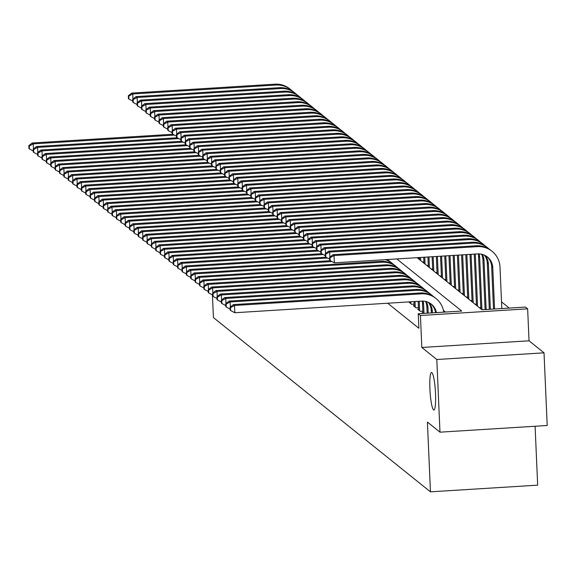 <?xml version="1.0" encoding="UTF-8"?>
<svg xmlns="http://www.w3.org/2000/svg" width="576" height="576" viewBox="0 0 576 576"><rect width="100%" height="100%" fill="white"/><g stroke="black" fill="none" stroke-linecap="round" stroke-linejoin="round"><path stroke-width="0.86" d="M429.912 389.023A18.77 2.678 86.4 0 1 431.546 372.535A18.77 2.678 86.4 0 1 435.514 393.523A18.77 2.678 86.4 0 1 433.879 410.011A18.77 2.678 86.4 0 1 429.912 389.023M417.096 257.681L481.99 309.78L525.456 307.073L527.645 308.83L420.43 315.504L418.241 313.747L461.707 311.04L396.814 258.941M529.042 340.805L421.826 347.472L436.81 359.51L439.985 432.173L547.2 425.498L544.025 352.836L529.042 340.805L527.645 308.83M535.097 426.254L537.667 485.158L430.452 491.832L213.422 317.585L212.429 294.898M509.249 308.081L501.523 301.882M436.81 359.51L544.025 352.836M422.899 312.696L422.165 312.746L423.043 313.445M418.522 309.182L417.787 309.233L420.415 311.335L422.834 311.191M414.151 305.669L413.41 305.719L416.038 307.829L418.457 307.678M409.774 302.162L409.039 302.206L411.66 304.315L414.086 304.164M418.104 258.487L419.53 258.401M422.482 262.001L423.907 261.914M426.859 265.514L428.285 265.428M431.237 269.028L432.655 268.942M435.607 272.542L437.033 272.448M439.985 276.055L441.41 275.962M444.362 279.569L445.788 279.475M448.733 283.082L450.158 282.989M453.11 286.589L454.536 286.502M457.488 290.102L458.914 290.016M461.866 293.616L463.284 293.53M466.236 297.13L467.662 297.043M470.614 300.643L472.039 300.557M474.991 304.157L476.417 304.07M479.369 307.67L480.787 307.584M387.677 303.228L418.874 328.277L418.241 313.747M445.5 312.048L443.426 310.392M421.826 347.472L420.43 315.504M439.985 432.173L427.406 422.071L430.452 491.832M28.8 145.678L28.93 148.579L29.362 148.932L29.239 146.03L28.8 145.678L32.141 142.999L172.807 134.244M32.141 142.999L33.235 143.878L174.413 135.086M29.239 146.03L33.235 143.878L33.458 148.961M33.257 150.984L29.362 148.932M128.318 95.767L128.441 98.669L128.88 99.022L128.758 96.113L128.318 95.767L131.659 93.089L274.954 84.168A22.003 21.593 -51.2 0 1 289.678 88.812L290.772 89.69A22.003 21.593 -51.2 0 1 292.349 91.087M131.659 93.089L132.754 93.967L276.048 85.046A22.003 21.593 -51.2 0 1 290.772 89.69M128.758 96.113L132.754 93.967L132.977 99.05M132.768 101.074L128.88 99.022M33.178 149.191L33.3 152.093L33.739 152.446L33.61 149.537L33.178 149.191L36.518 146.513L177.185 137.758M36.518 146.513L37.613 147.391L178.79 138.6M33.61 149.537L37.613 147.391L37.836 152.474M37.627 154.498L33.739 152.446M37.548 152.705L37.678 155.606L38.117 155.959L37.987 153.05L37.548 152.705L40.896 150.026L181.562 141.271M40.896 150.026L41.99 150.905L183.168 142.114M37.987 153.05L41.99 150.905L42.214 155.988M42.005 158.011L38.117 155.959M41.926 156.211L42.055 159.12L42.494 159.473L42.365 156.564L41.926 156.211L45.274 153.54L185.94 144.785M45.274 153.54L46.361 154.418L187.546 145.627M42.365 156.564L46.361 154.418L46.584 159.502M46.382 161.525L42.494 159.473M46.303 159.725L46.426 162.634L46.865 162.986L46.742 160.078L46.303 159.725L49.644 157.046L190.31 148.298M49.644 157.046L50.738 157.925L191.916 149.141M46.742 160.078L50.738 157.925L50.962 163.015M50.753 165.038L46.865 162.986M132.689 99.281L132.818 102.182L133.258 102.535L133.128 99.626L132.689 99.281L136.037 96.602L279.331 87.682A22.003 21.593 -51.2 0 1 294.055 92.326L295.15 93.204A22.003 21.593 -51.2 0 1 296.719 94.601M136.037 96.602L137.131 97.481L280.418 88.56A22.003 21.593 -51.2 0 1 295.15 93.204M133.128 99.626L137.131 97.481L137.354 102.564M137.146 104.587L133.258 102.535M137.066 102.787L137.196 105.696L137.635 106.049L137.506 103.14L137.066 102.787L140.414 100.116L283.702 91.195A22.003 21.593 -51.2 0 1 298.426 95.839L299.52 96.718A22.003 21.593 -51.2 0 1 301.097 98.114M140.414 100.116L141.509 100.994L284.796 92.074A22.003 21.593 -51.2 0 1 299.52 96.718M137.506 103.14L141.509 100.994L141.725 106.078M141.523 108.101L137.635 106.049M141.444 106.301L141.574 109.21L142.006 109.562L141.883 106.654L141.444 106.301L144.785 103.622L288.079 94.709A22.003 21.593 -51.2 0 1 302.803 99.353L303.898 100.231A22.003 21.593 -51.2 0 1 305.474 101.628M144.785 103.622L145.879 104.501L289.174 95.587A22.003 21.593 -51.2 0 1 303.898 100.231M141.883 106.654L145.879 104.501L146.102 109.591M145.901 111.614L142.006 109.562M145.822 109.814L145.944 112.723L146.383 113.076L146.254 110.167L145.822 109.814L149.162 107.136L292.457 98.222A22.003 21.593 -51.2 0 1 307.181 102.866L308.275 103.745A22.003 21.593 -51.2 0 1 309.852 105.142M149.162 107.136L150.257 108.014L293.551 99.101A22.003 21.593 -51.2 0 1 308.275 103.745M146.254 110.167L150.257 108.014L150.48 113.105M150.271 115.128L146.383 113.076M50.681 163.238L50.803 166.147L51.242 166.5L51.113 163.591L50.681 163.238L54.022 160.56L194.688 151.805M54.022 160.56L55.116 161.438L196.294 152.654M51.113 163.591L55.116 161.438L55.339 166.529M55.13 168.552L51.242 166.5M150.192 113.328L150.322 116.237L150.761 116.59L150.631 113.681L150.192 113.328L153.54 110.65L296.827 101.736A22.003 21.593 -51.2 0 1 311.558 106.38L312.646 107.258A22.003 21.593 -51.2 0 1 314.222 108.655M153.54 110.65L154.634 111.528L297.922 102.614A22.003 21.593 -51.2 0 1 312.646 107.258M150.631 113.681L154.634 111.528L154.858 116.618M154.649 118.634L150.761 116.59M55.051 166.752L55.181 169.661L55.62 170.014L55.49 167.105L55.051 166.752L58.399 164.074L199.066 155.318M58.399 164.074L59.494 164.952L200.671 156.168M55.49 167.105L59.494 164.952L59.71 170.042M59.508 172.058L55.62 170.014M154.57 116.842L154.699 119.75L155.131 120.103L155.009 117.194L154.57 116.842L157.91 114.163L301.205 105.25A22.003 21.593 -51.2 0 1 315.929 109.894L317.023 110.772A22.003 21.593 -51.2 0 1 318.6 112.169M157.91 114.163L159.005 115.042L302.299 106.128A22.003 21.593 -51.2 0 1 317.023 110.772M155.009 117.194L159.005 115.042L159.228 120.125M159.026 122.148L155.131 120.103M59.429 170.266L59.558 173.174L59.99 173.527L59.868 170.618L59.429 170.266L62.77 167.587L203.436 158.832M62.77 167.587L63.864 168.466L205.042 159.682M59.868 170.618L63.864 168.466L64.087 173.549M63.886 175.572L59.99 173.527M158.947 120.355L159.07 123.264L159.509 123.617L159.386 120.708L158.947 120.355L162.288 117.677L305.582 108.763A22.003 21.593 -51.2 0 1 320.306 113.407L321.401 114.286A22.003 21.593 -51.2 0 1 322.978 115.682M162.288 117.677L163.382 118.555L306.677 109.634A22.003 21.593 -51.2 0 1 321.401 114.286M159.386 120.708L163.382 118.555L163.606 123.638M163.397 125.662L159.509 123.617M63.806 173.779L63.929 176.688L64.368 177.041L64.246 174.132L63.806 173.779L67.147 171.101L207.814 162.346M67.147 171.101L68.242 171.979L209.419 163.195M64.246 174.132L68.242 171.979L68.465 177.062M68.256 179.086L64.368 177.041M163.318 123.869L163.447 126.778L163.886 127.123L163.757 124.222L163.318 123.869L166.666 121.19L309.96 112.27A22.003 21.593 -51.2 0 1 324.684 116.921L325.778 117.792A22.003 21.593 -51.2 0 1 327.348 119.196M166.666 121.19L167.76 122.069L311.054 113.148A22.003 21.593 -51.2 0 1 325.778 117.792M163.757 124.222L167.76 122.069L167.983 127.152M167.774 129.175L163.886 127.123M68.177 177.293L68.306 180.202L68.746 180.547L68.616 177.646L68.177 177.293L71.525 174.614L212.191 165.859M71.525 174.614L72.619 175.493L213.797 166.709M68.616 177.646L72.619 175.493L72.842 180.576M72.634 182.599L68.746 180.547M167.695 127.382L167.825 130.291L168.264 130.637L168.134 127.735L167.695 127.382L171.043 124.704L314.33 115.783A22.003 21.593 -51.2 0 1 329.054 120.427L330.149 121.306A22.003 21.593 -51.2 0 1 331.726 122.71M171.043 124.704L172.138 125.582L315.425 116.662A22.003 21.593 -51.2 0 1 330.149 121.306M168.134 127.735L172.138 125.582L172.354 130.666M172.152 132.689L168.264 130.637M72.554 180.806L72.684 183.715L73.123 184.061L72.994 181.159L72.554 180.806L75.902 178.128L216.569 169.373M75.902 178.128L76.997 179.006L218.174 170.222M72.994 181.159L76.997 179.006L77.213 184.09M77.011 186.113L73.123 184.061M172.073 130.896L172.202 133.798L172.634 134.15L172.512 131.249L172.073 130.896L175.414 128.218L318.708 119.297A22.003 21.593 -51.2 0 1 333.432 123.941L334.526 124.819A22.003 21.593 -51.2 0 1 336.103 126.223M175.414 128.218L176.508 129.096L319.802 120.175A22.003 21.593 -51.2 0 1 334.526 124.819M172.512 131.249L176.508 129.096L176.731 134.179M176.53 136.202L172.634 134.15M76.932 184.32L77.062 187.222L77.494 187.574L77.371 184.673L76.932 184.32L80.273 181.642L220.939 172.886M80.273 181.642L81.367 182.52L222.545 173.736M77.371 184.673L81.367 182.52L81.59 187.603M81.389 189.626L77.494 187.574M176.45 134.41L176.573 137.311L177.012 137.664L176.882 134.755L176.45 134.41L179.791 131.731L323.086 122.81A22.003 21.593 -51.2 0 1 337.81 127.454L338.904 128.333A22.003 21.593 -51.2 0 1 340.481 129.737M179.791 131.731L180.886 132.61L324.18 123.689A22.003 21.593 -51.2 0 1 338.904 128.333M176.882 134.755L180.886 132.61L181.109 137.693M180.9 139.716L177.012 137.664M81.31 187.834L81.432 190.735L81.871 191.088L81.742 188.179L81.31 187.834L84.65 185.155L225.317 176.4M84.65 185.155L85.745 186.034L226.922 177.242M81.742 188.179L85.745 186.034L85.968 191.117M85.759 193.14L81.871 191.088M180.821 137.923L180.95 140.825L181.39 141.178L181.26 138.269L180.821 137.923L184.169 135.245L327.456 126.324A22.003 21.593 -51.2 0 1 342.187 130.968L343.282 131.846A22.003 21.593 -51.2 0 1 344.851 133.243M184.169 135.245L185.263 136.123L328.55 127.202A22.003 21.593 -51.2 0 1 343.282 131.846M181.26 138.269L185.263 136.123L185.486 141.206M185.278 143.23L181.39 141.178M85.68 191.347L85.81 194.249L86.249 194.602L86.119 191.693L85.68 191.347L89.028 188.669L229.694 179.914M89.028 188.669L90.122 189.547L231.3 180.756M86.119 191.693L90.122 189.547L90.338 194.63M90.137 196.654L86.249 194.602M185.198 141.437L185.328 144.338L185.76 144.691L185.638 141.782L185.198 141.437L188.539 138.758L331.834 129.838A22.003 21.593 -51.2 0 1 346.558 134.482L347.652 135.36A22.003 21.593 -51.2 0 1 349.229 136.757M188.539 138.758L189.634 139.637L332.928 130.716A22.003 21.593 -51.2 0 1 347.652 135.36M185.638 141.782L189.634 139.637L189.857 144.72M189.655 146.743L185.76 144.691M90.058 194.861L90.187 197.762L90.619 198.115L90.497 195.206L90.058 194.861L93.398 192.182L234.065 183.427M93.398 192.182L94.493 193.061L235.67 184.27M90.497 195.206L94.493 193.061L94.716 198.144M94.514 200.167L90.619 198.115M189.576 144.943L189.698 147.852L190.138 148.205L190.015 145.296L189.576 144.943L192.917 142.265L336.211 133.351A22.003 21.593 -51.2 0 1 350.935 137.995L352.03 138.874A22.003 21.593 -51.2 0 1 353.606 140.27M192.917 142.265L194.011 143.143L337.306 134.23A22.003 21.593 -51.2 0 1 352.03 138.874M190.015 145.296L194.011 143.143L194.234 148.234M194.026 150.257L190.138 148.205M94.435 198.367L94.558 201.276L94.997 201.629L94.874 198.72L94.435 198.367L97.776 195.696L238.442 186.941M97.776 195.696L98.87 196.567L240.048 187.783M94.874 198.72L98.87 196.567L99.094 201.658M98.885 203.681L94.997 201.629M193.954 148.457L194.076 151.366L194.515 151.718L194.386 148.81L193.954 148.457L197.294 145.778L340.589 136.865A22.003 21.593 -51.2 0 1 355.313 141.509L356.407 142.387A22.003 21.593 -51.2 0 1 357.977 143.784M197.294 145.778L198.389 146.657L341.683 137.743A22.003 21.593 -51.2 0 1 356.407 142.387M194.386 148.81L198.389 146.657L198.612 151.747M198.403 153.77L194.515 151.718M98.806 201.881L98.935 204.79L99.374 205.142L99.245 202.234L98.806 201.881L102.154 199.202L242.82 190.454M102.154 199.202L103.248 200.081L244.426 191.297M99.245 202.234L103.248 200.081L103.471 205.171M103.262 207.194L99.374 205.142M198.324 151.97L198.454 154.879L198.893 155.232L198.763 152.323L198.324 151.97L201.672 149.292L344.959 140.378A22.003 21.593 -51.2 0 1 359.683 145.022L360.778 145.901A22.003 21.593 -51.2 0 1 362.354 147.298M201.672 149.292L202.766 150.17L346.054 141.257A22.003 21.593 -51.2 0 1 360.778 145.901M198.763 152.323L202.766 150.17L202.982 155.261M202.781 157.284L198.893 155.232M103.183 205.394L103.313 208.303L103.752 208.656L103.622 205.747L103.183 205.394L106.531 202.716L247.198 193.961M106.531 202.716L107.626 203.594L248.803 194.81M103.622 205.747L107.626 203.594L107.842 208.685M107.64 210.708L103.752 208.656M202.702 155.484L202.831 158.393L203.263 158.746L203.141 155.837L202.702 155.484L206.042 152.806L349.337 143.892A22.003 21.593 -51.2 0 1 364.061 148.536L365.155 149.414A22.003 21.593 -51.2 0 1 366.732 150.811M206.042 152.806L207.137 153.684L350.431 144.77A22.003 21.593 -51.2 0 1 365.155 149.414M203.141 155.837L207.137 153.684L207.36 158.767M207.158 160.79L203.263 158.746M107.561 208.908L107.69 211.817L108.122 212.17L108 209.261L107.561 208.908L110.902 206.23L251.568 197.474M110.902 206.23L111.996 207.108L253.174 198.324M108 209.261L111.996 207.108L112.219 212.191M112.018 214.214L108.122 212.17M207.079 158.998L207.202 161.906L207.641 162.259L207.511 159.35L207.079 158.998L210.42 156.319L353.714 147.406A22.003 21.593 -51.2 0 1 368.438 152.05L369.533 152.928A22.003 21.593 -51.2 0 1 371.11 154.325M210.42 156.319L211.514 157.198L354.809 148.284A22.003 21.593 -51.2 0 1 369.533 152.928M207.511 159.35L211.514 157.198L211.738 162.281M211.529 164.304L207.641 162.259M111.938 212.422L112.061 215.33L112.5 215.683L112.37 212.774L111.938 212.422L115.279 209.743L255.946 200.988M115.279 209.743L116.374 210.622L257.551 201.838M112.37 212.774L116.374 210.622L116.597 215.705M116.388 217.728L112.5 215.683M211.45 162.511L211.579 165.42L212.018 165.766L211.889 162.864L211.45 162.511L214.798 159.833L358.085 150.912A22.003 21.593 -51.2 0 1 372.816 155.563L373.91 156.442A22.003 21.593 -51.2 0 1 375.48 157.838M214.798 159.833L215.892 160.711L359.179 151.79A22.003 21.593 -51.2 0 1 373.91 156.442M211.889 162.864L215.892 160.711L216.115 165.794M215.906 167.818L212.018 165.766M116.309 215.935L116.438 218.844L116.878 219.19L116.748 216.288L116.309 215.935L119.657 213.257L260.323 204.502M119.657 213.257L120.751 214.135L261.929 205.351M116.748 216.288L120.751 214.135L120.974 219.218M120.766 221.242L116.878 219.19M215.827 166.025L215.957 168.934L216.396 169.279L216.266 166.378L215.827 166.025L219.175 163.346L362.462 154.426A22.003 21.593 -51.2 0 1 377.186 159.07L378.281 159.948A22.003 21.593 -51.2 0 1 379.858 161.352M219.175 163.346L220.262 164.225L363.557 155.304A22.003 21.593 -51.2 0 1 378.281 159.948M216.266 166.378L220.262 164.225L220.486 169.308M220.284 171.331L216.396 169.279M120.686 219.449L120.816 222.358L121.248 222.703L121.126 219.802L120.686 219.449L124.027 216.77L264.694 208.015M124.027 216.77L125.122 217.649L266.299 208.865M121.126 219.802L125.122 217.649L125.345 222.732M125.143 224.755L121.248 222.703M220.205 169.538L220.327 172.447L220.766 172.793L220.644 169.891L220.205 169.538L223.546 166.86L366.84 157.939A22.003 21.593 -51.2 0 1 381.564 162.583L382.658 163.462A22.003 21.593 -51.2 0 1 384.235 164.866M223.546 166.86L224.64 167.738L367.934 158.818A22.003 21.593 -51.2 0 1 382.658 163.462M220.644 169.891L224.64 167.738L224.863 172.822M224.654 174.845L220.766 172.793M125.064 222.962L125.186 225.871L125.626 226.217L125.503 223.315L125.064 222.962L128.405 220.284L269.071 211.529M128.405 220.284L129.499 221.162L270.677 212.378M125.503 223.315L129.499 221.162L129.722 226.246M129.514 228.269L125.626 226.217M224.582 173.052L224.705 175.954L225.144 176.306L225.014 173.405L224.582 173.052L227.923 170.374L371.218 161.453A22.003 21.593 -51.2 0 1 385.942 166.097L387.036 166.975A22.003 21.593 -51.2 0 1 388.606 168.379M227.923 170.374L229.018 171.252L372.312 162.331A22.003 21.593 -51.2 0 1 387.036 166.975M225.014 173.405L229.018 171.252L229.241 176.335M229.032 178.358L225.144 176.306M129.442 226.476L129.564 229.378L130.003 229.73L129.874 226.829L129.442 226.476L132.782 223.798L273.449 215.042M132.782 223.798L133.877 224.676L275.054 215.885M129.874 226.829L133.877 224.676L134.1 229.759M133.891 231.782L130.003 229.73M228.953 176.566L229.082 179.467L229.522 179.82L229.392 176.911L228.953 176.566L232.301 173.887L375.588 164.966A22.003 21.593 -51.2 0 1 390.312 169.61L391.406 170.489A22.003 21.593 -51.2 0 1 392.983 171.886M232.301 173.887L233.395 174.766L376.682 165.845A22.003 21.593 -51.2 0 1 391.406 170.489M229.392 176.911L233.395 174.766L233.611 179.849M233.41 181.872L229.522 179.82M133.812 229.99L133.942 232.891L134.381 233.244L134.251 230.335L133.812 229.99L137.16 227.311L277.826 218.556M137.16 227.311L138.254 228.19L279.432 219.398M134.251 230.335L138.254 228.19L138.47 233.273M138.269 235.296L134.381 233.244M233.33 180.079L233.46 182.981L233.892 183.334L233.77 180.425L233.33 180.079L236.671 177.401L379.966 168.48A22.003 21.593 -51.2 0 1 394.69 173.124L395.784 174.002A22.003 21.593 -51.2 0 1 397.361 175.399M236.671 177.401L237.766 178.279L381.06 169.358A22.003 21.593 -51.2 0 1 395.784 174.002M233.77 180.425L237.766 178.279L237.989 183.362M237.787 185.386L233.892 183.334M138.19 233.503L138.319 236.405L138.751 236.758L138.629 233.849L138.19 233.503L141.53 230.825L282.197 222.07M141.53 230.825L142.625 231.703L283.802 222.912M138.629 233.849L142.625 231.703L142.848 236.786M142.646 238.81L138.751 236.758M237.708 183.586L237.83 186.494L238.27 186.847L238.14 183.938L237.708 183.586L241.049 180.914L384.343 171.994A22.003 21.593 -51.2 0 1 399.067 176.638L400.162 177.516A22.003 21.593 -51.2 0 1 401.738 178.913M241.049 180.914L242.143 181.793L385.438 172.872A22.003 21.593 -51.2 0 1 400.162 177.516M238.14 183.938L242.143 181.793L242.366 186.876M242.158 188.899L238.27 186.847M142.567 237.01L142.69 239.918L143.129 240.271L142.999 237.362L142.567 237.01L145.908 234.338L286.574 225.583M145.908 234.338L147.002 235.217L288.18 226.426M142.999 237.362L147.002 235.217L147.226 240.3M147.017 242.323L143.129 240.271M242.078 187.099L242.208 190.008L242.647 190.361L242.518 187.452L242.078 187.099L245.426 184.421L388.721 175.507A22.003 21.593 -51.2 0 1 403.445 180.151L404.539 181.03A22.003 21.593 -51.2 0 1 406.109 182.426M245.426 184.421L246.521 185.299L389.808 176.386A22.003 21.593 -51.2 0 1 404.539 181.03M242.518 187.452L246.521 185.299L246.744 190.39M246.535 192.413L242.647 190.361M146.938 240.523L147.067 243.432L147.506 243.785L147.377 240.876L146.938 240.523L150.286 237.845L290.952 229.097M150.286 237.845L151.38 238.723L292.558 229.939M147.377 240.876L151.38 238.723L151.603 243.814M151.394 245.837L147.506 243.785M246.456 190.613L246.586 193.522L247.025 193.874L246.895 190.966L246.456 190.613L249.804 187.934L393.091 179.021A22.003 21.593 -51.2 0 1 407.815 183.665L408.91 184.543A22.003 21.593 -51.2 0 1 410.486 185.94M249.804 187.934L250.891 188.813L394.186 179.899A22.003 21.593 -51.2 0 1 408.91 184.543M246.895 190.966L250.891 188.813L251.114 193.903M250.913 195.926L247.025 193.874M151.315 244.037L151.445 246.946L151.877 247.298L151.754 244.39L151.315 244.037L154.663 241.358L295.322 232.603M154.663 241.358L155.75 242.237L296.928 233.453M151.754 244.39L155.75 242.237L155.974 247.327M155.772 249.35L151.877 247.298M250.834 194.126L250.956 197.035L251.395 197.388L251.273 194.479L250.834 194.126L254.174 191.448L397.469 182.534A22.003 21.593 -51.2 0 1 412.193 187.178L413.287 188.057A22.003 21.593 -51.2 0 1 414.864 189.454M254.174 191.448L255.269 192.326L398.563 183.413A22.003 21.593 -51.2 0 1 413.287 188.057M251.273 194.479L255.269 192.326L255.492 197.417M255.283 199.433L251.395 197.388M155.693 247.55L155.815 250.459L156.254 250.812L156.132 247.903L155.693 247.55L159.034 244.872L299.7 236.117M159.034 244.872L160.128 245.75L301.306 236.966M156.132 247.903L160.128 245.75L160.351 250.841M160.142 252.857L156.254 250.812M419.587 259.675L419.494 257.53M420.682 260.554L420.545 257.465M255.211 197.64L255.334 200.549L255.773 200.902L255.643 197.993L255.211 197.64L258.552 194.962L401.846 186.048A22.003 21.593 -51.2 0 1 416.57 190.692L417.665 191.57A22.003 21.593 -51.2 0 1 419.242 192.967M258.552 194.962L259.646 195.84L402.941 186.926A22.003 21.593 -51.2 0 1 417.665 191.57M255.643 197.993L259.646 195.84L259.87 200.923M259.661 202.946L255.773 200.902M160.07 251.064L160.193 253.973L160.632 254.326L160.502 251.417L160.07 251.064L163.411 248.386L304.078 239.63M163.411 248.386L164.506 249.264L305.683 240.48M160.502 251.417L164.506 249.264L164.729 254.347M164.52 256.37L160.632 254.326M423.965 263.189L423.706 257.27M425.059 264.067L424.757 257.198M259.582 201.154L259.711 204.062L260.15 204.415L260.021 201.506L259.582 201.154L262.93 198.475L406.217 189.562A22.003 21.593 -51.2 0 1 420.948 194.206L422.035 195.084A22.003 21.593 -51.2 0 1 423.612 196.481M262.93 198.475L264.024 199.354L407.311 190.433A22.003 21.593 -51.2 0 1 422.035 195.084M260.021 201.506L264.024 199.354L264.24 204.437M264.038 206.46L260.15 204.415M164.441 254.578L164.57 257.486L165.01 257.839L164.88 254.93L164.441 254.578L167.789 251.899L308.455 243.144M167.789 251.899L168.883 252.778L310.061 243.994M164.88 254.93L168.883 252.778L169.099 257.861M168.898 259.884L165.01 257.839M428.335 266.702L427.918 257.004M429.43 267.581L428.969 256.939M263.959 204.667L264.089 207.576L264.521 207.922L264.398 205.02L263.959 204.667L267.3 201.989L410.594 193.068A22.003 21.593 -51.2 0 1 425.318 197.719L426.413 198.59A22.003 21.593 -51.2 0 1 427.99 199.994M267.3 201.989L268.394 202.867L411.689 193.946A22.003 21.593 -51.2 0 1 426.413 198.59M264.398 205.02L268.394 202.867L268.618 207.95M268.416 209.974L264.521 207.922M168.818 258.091L168.948 261L169.38 261.346L169.258 258.444L168.818 258.091L172.159 255.413L312.826 246.658M172.159 255.413L173.254 256.291L314.431 247.507M169.258 258.444L173.254 256.291L173.477 261.374M173.275 263.398L169.38 261.346M432.713 270.216L432.122 256.745M433.807 271.094L433.181 256.68M268.337 208.181L268.459 211.09L268.898 211.435L268.769 208.534L268.337 208.181L271.678 205.502L414.972 196.582A22.003 21.593 -51.2 0 1 429.696 201.226L430.79 202.104A22.003 21.593 -51.2 0 1 432.367 203.508M271.678 205.502L272.772 206.381L416.066 197.46A22.003 21.593 -51.2 0 1 430.79 202.104M268.769 208.534L272.772 206.381L272.995 211.464M272.786 213.487L268.898 211.435M173.196 261.605L173.318 264.514L173.758 264.859L173.628 261.958L173.196 261.605L176.537 258.926L317.203 250.171M176.537 258.926L177.631 259.805L318.809 251.021M173.628 261.958L177.631 259.805L177.854 264.888M177.646 266.911L173.758 264.859M437.09 273.73L436.334 256.478M438.185 274.608L437.386 256.414M272.707 211.694L272.837 214.596L273.276 214.949L273.146 212.047L272.707 211.694L276.055 209.016L419.35 200.095A22.003 21.593 -51.2 0 1 434.074 204.739L435.168 205.618A22.003 21.593 -51.2 0 1 436.738 207.022M276.055 209.016L277.15 209.894L420.437 200.974A22.003 21.593 -51.2 0 1 435.168 205.618M273.146 212.047L277.15 209.894L277.373 214.978M277.164 217.001L273.276 214.949M177.566 265.118L177.696 268.02L178.135 268.373L178.006 265.471L177.566 265.118L180.914 262.44L321.581 253.685M180.914 262.44L182.009 263.318L323.186 254.534M178.006 265.471L182.009 263.318L182.232 268.402M182.023 270.425L178.135 268.373M441.468 277.243L440.546 256.219M442.555 278.122L441.598 256.154M277.085 215.208L277.214 218.11L277.654 218.462L277.524 215.554L277.085 215.208L280.433 212.53L423.72 203.609A22.003 21.593 -51.2 0 1 438.444 208.253L439.538 209.131A22.003 21.593 -51.2 0 1 441.115 210.535M280.433 212.53L281.52 213.408L424.814 204.487A22.003 21.593 -51.2 0 1 439.538 209.131M277.524 215.554L281.52 213.408L281.743 218.491M281.542 220.514L277.654 218.462M181.944 268.632L182.074 271.534L182.513 271.886L182.383 268.978L181.944 268.632L185.292 265.954L325.951 257.198M185.292 265.954L186.379 266.832L327.557 258.041M387.446 259.524A22.003 21.593 -51.2 0 1 387.864 259.855A22.003 21.593 -51.2 0 1 389.441 261.252M182.383 268.978L186.379 266.832L186.602 271.915M186.401 273.938L182.513 271.886M445.838 280.757L444.758 255.96M446.933 281.635L445.81 255.888M281.462 218.722L281.592 221.623L282.024 221.976L281.902 219.067L281.462 218.722L284.803 216.043L428.098 207.122A22.003 21.593 -51.2 0 1 442.822 211.766L443.916 212.645A22.003 21.593 -51.2 0 1 445.493 214.042M284.803 216.043L285.898 216.922L429.192 208.001A22.003 21.593 -51.2 0 1 443.916 212.645M281.902 219.067L285.898 216.922L286.121 222.005M285.912 224.028L282.024 221.976M186.322 272.146L186.444 275.047L186.883 275.4L186.761 272.491L186.322 272.146L189.662 269.467L330.329 260.712M189.662 269.467L190.757 270.346L331.934 261.554M385.286 259.661A22.003 21.593 -51.2 0 1 392.242 263.362A22.003 21.593 -51.2 0 1 393.818 264.766M386.366 259.589A22.003 21.593 -51.2 0 1 391.147 262.483L392.242 263.362M186.761 272.491L190.757 270.346L190.98 275.429M190.771 277.452L186.883 275.4M450.216 284.263L448.97 255.694M451.31 285.142L450.022 255.629M285.84 222.235L285.962 225.137L286.402 225.49L286.272 222.581L285.84 222.235L289.181 219.557L432.475 210.636A22.003 21.593 -51.2 0 1 447.199 215.28L448.294 216.158A22.003 21.593 -51.2 0 1 449.87 217.555M289.181 219.557L290.275 220.435L433.57 211.514A22.003 21.593 -51.2 0 1 448.294 216.158M286.272 222.581L290.275 220.435L290.498 225.518M290.29 227.542L286.402 225.49M190.699 275.659L190.822 278.561L191.261 278.914L191.131 276.005L190.699 275.659L194.04 272.981L380.801 261.353A22.003 21.593 -51.2 0 1 395.525 265.997L396.619 266.875A22.003 21.593 -51.2 0 1 398.189 268.279M194.04 272.981L195.134 273.859L381.895 262.231A22.003 21.593 -51.2 0 1 396.619 266.875M191.131 276.005L195.134 273.859L195.358 278.942M195.149 280.966L191.261 278.914M454.594 287.777L453.182 255.434M455.688 288.655L454.234 255.37M290.21 225.742L290.34 228.65L290.779 229.003L290.65 226.094L290.21 225.742L293.558 223.063L436.846 214.15A22.003 21.593 -51.2 0 1 451.577 218.794L452.664 219.672A22.003 21.593 -51.2 0 1 454.241 221.069M293.558 223.063L294.653 223.942L437.94 215.028A22.003 21.593 -51.2 0 1 452.664 219.672M290.65 226.094L294.653 223.942L294.869 229.032M294.667 231.055L290.779 229.003M195.07 279.166L195.199 282.074L195.638 282.427L195.509 279.518L195.07 279.166L198.418 276.494L385.171 264.866A22.003 21.593 -51.2 0 1 399.895 269.51L400.99 270.389A22.003 21.593 -51.2 0 1 402.566 271.793M198.418 276.494L199.512 277.366L386.266 265.745A22.003 21.593 -51.2 0 1 400.99 270.389M195.509 279.518L199.512 277.366L199.728 282.456M199.526 284.479L195.638 282.427M458.964 291.29L457.387 255.168M460.058 292.169L458.446 255.103M294.588 229.255L294.718 232.164L295.15 232.517L295.027 229.608L294.588 229.255L297.929 226.577L441.223 217.663A22.003 21.593 -51.2 0 1 455.947 222.307L457.042 223.186A22.003 21.593 -51.2 0 1 458.618 224.582M297.929 226.577L299.023 227.455L442.318 218.542A22.003 21.593 -51.2 0 1 457.042 223.186M295.027 229.608L299.023 227.455L299.246 232.546M299.045 234.569L295.15 232.517M199.447 282.679L199.577 285.588L200.009 285.941L199.886 283.032L199.447 282.679L202.788 280.001L389.549 268.38A22.003 21.593 -51.2 0 1 404.273 273.024L405.367 273.902A22.003 21.593 -51.2 0 1 406.944 275.299M202.788 280.001L203.882 280.879L390.643 269.258A22.003 21.593 -51.2 0 1 405.367 273.902M199.886 283.032L203.882 280.879L204.106 285.97M203.904 287.993L200.009 285.941M463.342 294.804L461.599 254.909M464.436 295.682L462.65 254.844M298.966 232.769L299.088 235.678L299.527 236.03L299.405 233.122L298.966 232.769L302.306 230.09L445.601 221.177A22.003 21.593 -51.2 0 1 460.325 225.821L461.419 226.699A22.003 21.593 -51.2 0 1 462.996 228.096M302.306 230.09L303.401 230.969L446.695 222.055A22.003 21.593 -51.2 0 1 461.419 226.699M299.405 233.122L303.401 230.969L303.624 236.059M303.415 238.082L299.527 236.03M410.897 303.696L410.81 301.788M409.802 302.818L409.759 301.853M203.825 286.193L203.947 289.102L204.386 289.454L204.257 286.546L203.825 286.193L207.166 283.514L393.926 271.894A22.003 21.593 -51.2 0 1 408.65 276.538L409.745 277.416A22.003 21.593 -51.2 0 1 411.322 278.813M207.166 283.514L208.26 284.393L395.021 272.772A22.003 21.593 -51.2 0 1 409.745 277.416M204.257 286.546L208.26 284.393L208.483 289.483M208.274 291.506L204.386 289.454M467.719 298.318L465.811 254.65M468.814 299.196L466.862 254.578M303.336 236.282L303.466 239.191L303.905 239.544L303.775 236.635L303.336 236.282L306.684 233.604L449.978 224.69A22.003 21.593 -51.2 0 1 464.702 229.334L465.797 230.213A22.003 21.593 -51.2 0 1 467.366 231.61M306.684 233.604L307.778 234.482L451.066 225.569A22.003 21.593 -51.2 0 1 465.797 230.213M303.775 236.635L307.778 234.482L308.002 239.566M307.793 241.589L303.905 239.544M415.274 307.21L415.022 301.522M414.18 306.331L413.971 301.594M208.195 289.706L208.325 292.615L208.764 292.968L208.634 290.059L208.195 289.706L211.543 287.028L398.297 275.407A22.003 21.593 -51.2 0 1 413.028 280.051L414.115 280.93A22.003 21.593 -51.2 0 1 415.692 282.326M211.543 287.028L212.638 287.906L399.391 276.286A22.003 21.593 -51.2 0 1 414.115 280.93M208.634 290.059L212.638 287.906L212.861 292.99M212.652 295.013L208.764 292.968M472.097 301.831L470.023 254.383M473.184 302.71L471.074 254.318M307.714 239.796L307.843 242.705L308.282 243.058L308.153 240.149L307.714 239.796L311.062 237.118L454.349 228.204A22.003 21.593 -51.2 0 1 469.073 232.848L470.167 233.726A22.003 21.593 -51.2 0 1 471.744 235.123M311.062 237.118L312.156 237.996L455.443 229.082A22.003 21.593 -51.2 0 1 470.167 233.726M308.153 240.149L312.156 237.996L312.372 243.079M312.17 245.102L308.282 243.058M419.645 310.723L419.234 301.262M418.55 309.845L418.183 301.327M212.573 293.22L212.702 296.129L213.142 296.482L213.012 293.573L212.573 293.22L215.921 290.542L402.674 278.921A22.003 21.593 -51.2 0 1 417.398 283.565L418.493 284.443A22.003 21.593 -51.2 0 1 420.07 285.84M215.921 290.542L217.008 291.42L403.769 279.799A22.003 21.593 -51.2 0 1 418.493 284.443M213.012 293.573L217.008 291.42L217.231 296.503M217.03 298.526L213.142 296.482M476.467 305.345L474.235 254.124M477.562 306.223L475.286 254.059M312.091 243.31L312.221 246.218L312.653 246.564L312.53 243.662L312.091 243.31L315.432 240.631L458.726 231.71A22.003 21.593 -51.2 0 1 473.45 236.362L474.545 237.24A22.003 21.593 -51.2 0 1 476.122 238.637M315.432 240.631L316.526 241.51L459.821 232.589A22.003 21.593 -51.2 0 1 474.545 237.24M312.53 243.662L316.526 241.51L316.75 246.593M316.548 248.616L312.653 246.564M423.986 313.387L423.583 304.207A14.666 14.393 128.8 0 0 423.108 301.104M422.928 313.358L422.489 303.329A14.666 14.393 128.8 0 0 422.215 301.09M216.95 296.734L217.073 299.642L217.512 299.988L217.39 297.086L216.95 296.734L220.291 294.055L407.052 282.434A22.003 21.593 -51.2 0 1 421.776 287.078L422.87 287.957A22.003 21.593 -51.2 0 1 424.447 289.354M220.291 294.055L221.386 294.934L408.146 283.313A22.003 21.593 -51.2 0 1 422.87 287.957M217.39 297.086L221.386 294.934L221.609 300.017M221.4 302.04L217.512 299.988M480.845 308.858L478.541 256.126A14.666 14.393 128.8 0 0 478.267 253.886M481.939 309.737L479.635 257.004A14.666 14.393 128.8 0 0 479.16 253.894M316.469 246.823L316.591 249.732L317.03 250.078L316.901 247.176L316.469 246.823L319.81 244.145L463.104 235.224A22.003 21.593 -51.2 0 1 477.828 239.868L478.922 240.746A22.003 21.593 -51.2 0 1 480.499 242.15M319.81 244.145L320.904 245.023L464.198 236.102A22.003 21.593 -51.2 0 1 478.922 240.746M316.901 247.176L320.904 245.023L321.127 250.106M320.918 252.13L317.03 250.078M428.198 313.128L427.961 307.721A14.666 14.393 128.8 0 0 426.305 301.608M427.147 313.193L426.866 306.842A14.666 14.393 128.8 0 0 425.556 301.421M221.328 300.247L221.45 303.156L221.89 303.502L221.76 300.6L221.328 300.247L224.669 297.569L411.43 285.948A22.003 21.593 -51.2 0 1 426.154 290.592L427.248 291.47A22.003 21.593 -51.2 0 1 428.818 292.867M224.669 297.569L225.763 298.447L412.524 286.826A22.003 21.593 -51.2 0 1 427.248 291.47M221.76 300.6L225.763 298.447L225.986 303.53M225.778 305.554L221.89 303.502M485.1 309.586L482.918 259.639A14.666 14.393 128.8 0 0 481.601 254.21M486.151 309.521L484.013 260.518A14.666 14.393 128.8 0 0 482.357 254.398M320.839 250.337L320.969 253.246L321.408 253.591L321.278 250.69L320.839 250.337L324.187 247.658L467.474 238.738A22.003 21.593 -51.2 0 1 482.206 243.382L483.293 244.26A22.003 21.593 -51.2 0 1 484.87 245.664M324.187 247.658L325.282 248.537L468.569 239.616A22.003 21.593 -51.2 0 1 483.293 244.26M321.278 250.69L325.282 248.537L325.505 253.62M325.296 255.643L321.408 253.591M432.41 312.862L432.338 311.234A14.666 14.393 128.8 0 0 429.041 302.674M431.352 312.926L431.244 310.356A14.666 14.393 128.8 0 0 428.393 302.364M225.698 303.761L225.828 306.67L226.267 307.015L226.138 304.114L225.698 303.761L229.046 301.082L415.8 289.462A22.003 21.593 -51.2 0 1 430.524 294.106L431.618 294.984A22.003 21.593 -51.2 0 1 433.195 296.381M229.046 301.082L230.141 301.961L416.894 290.34A22.003 21.593 -51.2 0 1 431.618 294.984M226.138 304.114L230.141 301.961L230.357 307.044M230.155 309.067L226.267 307.015M489.312 309.319L487.296 263.153A14.666 14.393 128.8 0 0 484.445 255.154M490.363 309.254L488.39 264.031A14.666 14.393 128.8 0 0 485.093 255.47M325.217 253.85L325.346 256.752L325.778 257.105L325.656 254.203L325.217 253.85L328.558 251.172L471.852 242.251A22.003 21.593 -51.2 0 1 486.576 246.895L487.67 247.774A22.003 21.593 -51.2 0 1 489.247 249.178M328.558 251.172L329.652 252.05L472.946 243.13A22.003 21.593 -51.2 0 1 487.67 247.774M325.656 254.203L329.652 252.05L329.875 257.134M329.674 259.157L325.778 257.105M435.514 312.667A14.666 14.393 128.8 0 0 430.848 303.79M436.457 312.61A14.666 14.393 128.8 0 0 421.589 301.118L234.828 312.739L230.638 310.529L230.515 307.627L230.076 307.274L230.206 310.176L230.638 310.529M230.076 307.274L233.417 304.596L420.178 292.975A22.003 21.593 -51.2 0 1 434.902 297.619L435.996 298.498A22.003 21.593 -51.2 0 1 443.758 312.156M233.417 304.596L234.511 305.474L421.272 293.846A22.003 21.593 -51.2 0 1 435.996 298.498M230.515 307.627L234.511 305.474L234.828 312.739M329.594 257.364L329.717 260.266L330.156 260.618L330.034 257.71L329.594 257.364L332.935 254.686L334.03 255.564L477.324 246.643A22.003 21.593 -51.2 0 1 492.048 251.287A22.003 21.593 -51.2 0 1 500.004 267.091L501.818 308.542M493.517 309.06L491.666 266.666A14.666 14.393 128.8 0 0 486.9 256.579M494.575 308.995L492.761 267.545A14.666 14.393 128.8 0 0 477.641 253.908L334.346 262.829L330.156 260.618M332.935 254.686L476.23 245.765A22.003 21.593 -51.2 0 1 490.954 250.409L492.048 251.287M330.034 257.71L334.03 255.564L334.346 262.829M274.954 84.168L276.048 85.046M279.331 87.682L280.418 88.56M283.702 91.195L284.796 92.074M288.079 94.709L289.174 95.587M292.457 98.222L293.551 99.101M296.827 101.736L297.922 102.614M301.205 105.25L302.299 106.128M305.582 108.763L306.677 109.634M309.96 112.27L311.054 113.148M314.33 115.783L315.425 116.662M318.708 119.297L319.802 120.175M323.086 122.81L324.18 123.689M327.456 126.324L328.55 127.202M331.834 129.838L332.928 130.716M336.211 133.351L337.306 134.23M340.589 136.865L341.683 137.743M344.959 140.378L346.054 141.257M349.337 143.892L350.431 144.77M353.714 147.406L354.809 148.284M358.085 150.912L359.179 151.79M362.462 154.426L363.557 155.304M366.84 157.939L367.934 158.818M371.218 161.453L372.312 162.331M375.588 164.966L376.682 165.845M379.966 168.48L381.06 169.358M384.343 171.994L385.438 172.872M388.721 175.507L389.808 176.386M393.091 179.021L394.186 179.899M397.469 182.534L398.563 183.413M401.846 186.048L402.941 186.926M406.217 189.562L407.311 190.433M410.594 193.068L411.689 193.946M414.972 196.582L416.066 197.46M419.35 200.095L420.437 200.974M423.72 203.609L424.814 204.487M428.098 207.122L429.192 208.001M432.475 210.636L433.57 211.514M380.801 261.353L381.895 262.231M436.846 214.15L437.94 215.028M385.171 264.866L386.266 265.745M441.223 217.663L442.318 218.542M389.549 268.38L390.643 269.258M445.601 221.177L446.695 222.055M393.926 271.894L395.021 272.772M449.978 224.69L451.066 225.569M398.297 275.407L399.391 276.286M454.349 228.204L455.443 229.082M402.674 278.921L403.769 279.799M458.726 231.71L459.821 232.589M422.489 303.329L423.583 304.207M407.052 282.434L408.146 283.313M478.541 256.126L479.635 257.004M463.104 235.224L464.198 236.102M426.866 306.842L427.961 307.721M411.43 285.948L412.524 286.826M482.918 259.639L484.013 260.518M467.474 238.738L468.569 239.616M431.244 310.356L432.338 311.234M415.8 289.462L416.894 290.34M487.296 263.153L488.39 264.031M471.852 242.251L472.946 243.13M420.178 292.975L421.272 293.846M491.666 266.666L492.761 267.545M476.23 245.765L477.324 246.643M387.454 259.524L387.864 259.855"/></g></svg>
